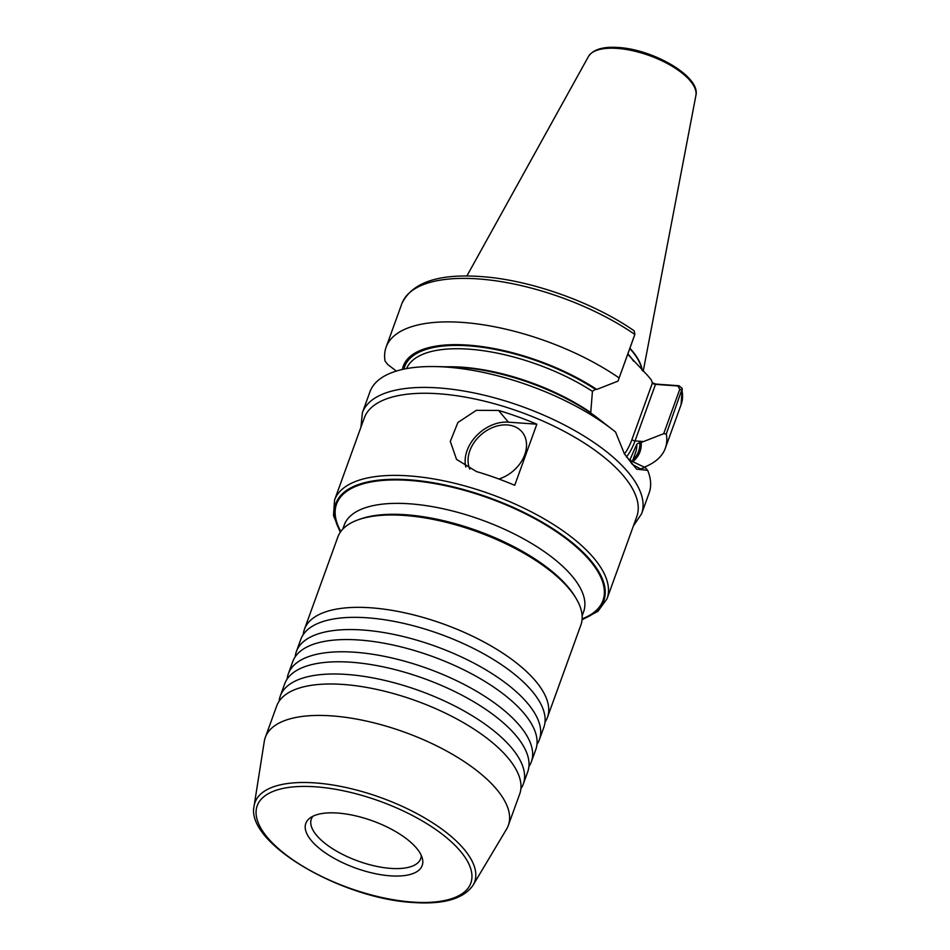 <?xml version="1.0" encoding="UTF-8"?>
<svg xmlns="http://www.w3.org/2000/svg" width="950" height="950" viewBox="0 0 950 950"><rect width="100%" height="100%" fill="white"/><g stroke="black" fill="none" stroke-linecap="round" stroke-linejoin="round"><path stroke-width="1.43" d="M523.319 783.999L527.737 771.78A129.236 52.357 -160.1 0 0 526.763 752.911A129.236 52.357 -160.1 0 0 516.087 735.704A129.236 52.357 -160.1 0 0 351.322 662.245A129.236 52.357 -160.1 0 0 297.54 669.94A129.236 52.357 -160.1 0 0 284.715 683.798L280.286 696.029A129.236 52.357 19.9 0 1 346.892 674.464A129.236 52.357 19.9 0 1 511.658 747.923A129.236 52.357 19.9 0 1 523.319 783.999A129.236 52.357 19.9 0 1 520.885 788.773M531.359 761.781L535.788 749.562A129.236 52.357 -160.1 0 0 534.803 730.693A129.236 52.357 -160.1 0 0 524.127 713.486A129.236 52.357 -160.1 0 0 359.361 640.027A129.236 52.357 -160.1 0 0 305.591 647.722A129.236 52.357 -160.1 0 0 292.754 661.58L288.337 673.799A129.236 52.357 19.9 0 1 354.944 652.246A129.236 52.357 19.9 0 1 519.709 725.705A129.236 52.357 19.9 0 1 531.359 761.781A129.236 52.357 19.9 0 1 528.924 766.555M508.321 825.419L519.697 793.998A129.236 52.357 -160.1 0 0 518.712 775.141A129.236 52.357 -160.1 0 0 508.036 757.922A129.236 52.357 -160.1 0 0 343.282 684.463A129.236 52.357 -160.1 0 0 289.501 692.158A129.236 52.357 -160.1 0 0 276.676 706.016L265.299 737.449A129.236 52.357 -160.1 0 0 264.278 741.428L254.101 805.992A116.779 47.31 19.9 0 1 315.21 782.919A116.779 47.31 19.9 0 1 433.366 823.282A116.779 47.31 19.9 0 1 473.041 885.246L506.564 829.136A129.236 52.357 -160.1 0 0 508.321 825.419A129.236 52.357 -160.1 0 0 458.814 758.136A129.236 52.357 -160.1 0 0 331.906 715.896A129.236 52.357 -160.1 0 0 265.299 737.449M539.41 739.563L543.827 727.344A129.236 52.357 -160.1 0 0 542.842 708.474A129.236 52.357 -160.1 0 0 532.166 691.268A129.236 52.357 -160.1 0 0 367.401 617.809A129.236 52.357 -160.1 0 0 313.631 625.504A129.236 52.357 -160.1 0 0 300.806 639.362L296.376 651.581A129.236 52.357 19.9 0 1 362.983 630.028A129.236 52.357 19.9 0 1 527.749 703.487A129.236 52.357 19.9 0 1 539.41 739.563A129.236 52.357 19.9 0 1 536.964 744.337M279.11 701.254A129.236 52.357 19.9 0 1 280.286 696.029M287.149 679.036A129.236 52.357 19.9 0 1 288.337 673.799M295.189 656.818A129.236 52.357 19.9 0 1 296.376 651.581M303.24 634.588A129.236 52.357 19.9 0 1 304.416 629.363A129.236 52.357 19.9 0 1 371.022 607.81A129.236 52.357 19.9 0 1 535.788 681.269A129.236 52.357 19.9 0 1 547.449 717.345A129.236 52.357 19.9 0 1 545.015 722.119M498.869 479.014A32.312 24.225 -40 0 0 524.756 454.682A32.312 24.225 -40 0 0 507.348 424.935A32.312 24.225 -40 0 0 469.834 450.728A32.312 24.225 -40 0 0 469.822 469.11M421.277 855.416A58.152 23.56 19.9 0 1 420.696 858.681A58.152 23.56 19.9 0 1 390.723 868.383A58.152 23.56 19.9 0 1 333.616 849.371A58.152 23.56 19.9 0 1 311.327 819.09A58.152 23.56 19.9 0 1 312.966 816.204M337.713 813.057A61.881 25.068 19.9 0 1 422.441 858.776A61.881 25.068 19.9 0 1 390.296 875.829A61.881 25.068 19.9 0 1 323.665 851.687A61.881 25.068 19.9 0 1 309.938 818.045A61.881 25.068 19.9 0 1 337.713 813.057M438.971 393.787A144.899 58.71 -160.1 0 0 364.289 417.952L334.554 500.08A144.899 58.71 19.9 0 1 409.236 475.914A144.899 58.71 19.9 0 1 551.534 523.284A144.899 58.71 19.9 0 1 607.05 598.726L636.785 516.598A144.899 58.71 -160.1 0 0 581.269 441.144A144.899 58.71 -160.1 0 0 438.971 393.787M547.449 717.345L580.889 624.981A129.236 52.357 -160.1 0 0 576.199 598.607A129.236 52.357 -160.1 0 0 404.463 515.446A129.236 52.357 -160.1 0 0 358.34 519.745A129.236 52.357 -160.1 0 0 337.856 536.999L304.416 629.363M576.199 598.607L575.047 596.671A127.288 51.573 -160.1 0 0 405.887 514.758A127.288 51.573 -160.1 0 0 360.454 518.997L358.34 519.745M446.464 367.08A148.473 60.147 -160.1 0 0 435.765 366.581A148.473 60.147 -160.1 0 0 369.93 391.851L362.378 412.716A148.473 60.147 19.9 0 1 438.9 387.956A148.473 60.147 19.9 0 1 584.713 436.478A148.473 60.147 19.9 0 1 641.594 513.796L649.147 492.919A148.473 60.147 -160.1 0 0 647.663 470.345L636.619 469.169L624.435 453.886L615.541 432.001A148.473 60.147 -160.1 0 0 614.745 431.371A148.473 60.147 -160.1 0 0 446.464 367.08M614.745 431.371L594.605 415.684A125.863 50.991 -160.1 0 0 460.121 367.329A125.863 50.991 -160.1 0 0 451.06 366.902L435.765 366.581M447.058 366.819A121.956 49.412 -160.1 0 1 462.543 367.223A121.956 49.412 -160.1 0 1 590.746 412.609L592.432 391.317L595.365 389.334L596.754 389.429A125.863 50.991 -160.1 0 0 474.276 345.646A125.863 50.991 -160.1 0 0 402.396 369.467M633.187 461.367A125.863 50.991 -160.1 0 0 641.191 442.474L639.801 442.379L636.773 444.244L629.791 460.109M644.278 467.162A148.473 60.147 -160.1 0 0 665.321 448.269A148.473 60.147 -160.1 0 0 666.294 433.984L663.694 433.687L641.191 442.474M596.754 389.429L617.999 381.128L634.897 334.246L634.161 330.838C593.061 302.124 529.91 279.763 480.783 276.557C438.164 273.529 411.849 282.577 401.85 303.691L386.104 347.189A148.473 60.147 -160.1 0 0 385.059 361.083L387.778 364.551L396.328 371.07M619.091 377.934A148.473 60.147 -160.1 0 0 462.626 322.43A148.473 60.147 -160.1 0 0 386.104 347.189M663.694 433.687L679.832 389.12L677.766 385.973L655.512 384.37A2.422 0.986 19.9 0 1 652.472 383.052A2.422 0.986 19.9 0 1 652.413 382.992L651.296 379.881L647.758 375.654L627.736 354.231M652.08 382.434A4.418 1.793 -160.1 0 0 656.806 384.144L679.06 385.747L682.231 388.514L666.294 433.984M630.099 460.56A121.956 49.412 -160.1 0 0 629.933 459.384L631.275 460.964L645.181 467.578L647.663 470.345M514.722 485.308A144.899 58.71 -160.1 0 0 476.425 471.544L456.534 459.396L450.312 441.406L457.912 422.465L476.318 410.329L498.548 410.447A144.899 58.71 19.9 0 1 536.845 424.199L514.722 485.308M623.96 453.031L632.451 464.503L640.454 468.837L645.181 467.578M634.386 335.825L617.999 381.128M677.766 385.973L679.06 385.747M465.809 467.044A35.542 26.648 140 0 1 476.235 435.991A35.542 26.648 140 0 1 508.357 422.156L536.845 424.199M582.101 619.317A142.5 57.736 -160.1 0 0 571.615 542.153A142.5 57.736 -160.1 0 0 409.284 479.809A142.5 57.736 -160.1 0 0 340.539 531.869M315.733 786.826A113.596 46.027 -160.1 0 0 267.437 837.484A113.596 46.027 -160.1 0 0 412.264 902.061A113.596 46.027 -160.1 0 0 460.572 851.39A113.596 46.027 -160.1 0 0 315.733 786.826M624.471 453.922A49.887 26.089 94.1 0 0 631.94 439.553A2.422 0.986 -160.1 0 0 635.028 440.931A52.309 27.36 -85.9 0 1 626.406 457.021M617.322 48.402A57.273 23.204 -160.1 0 0 588.418 56.584C593.109 49.424 603.096 46.396 618.403 47.5C653.636 49.483 700.839 76.736 695.899 95.487A57.273 23.204 -160.1 0 0 672.113 66.239A57.273 23.204 -160.1 0 0 617.322 48.402M582.136 615.826L583.621 611.705A127.288 51.573 -160.1 0 0 534.862 545.431A127.288 51.573 -160.1 0 0 409.854 503.821A127.288 51.573 -160.1 0 0 344.244 525.053L342.748 529.162M582.136 618.83A141.657 57.392 -160.1 0 0 570.475 542.046A141.657 57.392 -160.1 0 0 409.569 480.439A141.657 57.392 -160.1 0 0 340.824 531.466M633.519 361.178A100.973 40.909 -160.1 0 0 627.879 353.839M592.432 391.317A121.956 49.412 -160.1 0 0 469.074 349.173A121.956 49.412 -160.1 0 0 406.564 368.612M595.365 389.334A124.391 50.397 -160.1 0 0 468.801 345.859A124.391 50.397 -160.1 0 0 403.952 369.122M634.339 335.991L634.826 334.436A148.473 60.147 -160.1 0 0 478.372 278.932A148.473 60.147 -160.1 0 0 401.85 303.691M632.961 459.764A124.391 50.397 -160.1 0 0 639.801 442.379M632.498 461.047L635.574 452.544A121.956 49.412 -160.1 0 0 636.773 444.244M682.231 388.514L681.055 404.771A148.473 60.147 -160.1 0 0 682.041 390.486L679.832 389.12M642.248 370.441A102.576 41.562 -160.1 0 0 629.909 348.211M642.022 370.227A102.552 41.551 -160.1 0 0 629.791 348.543M631.94 439.553L652.413 382.992M643.613 441.548L635.028 440.931L655.512 384.37L656.806 384.144M498.548 410.447L508.357 422.156M334.554 500.08L333.497 515.494L340.266 532.273M254.101 805.992C245.349 843.101 341.62 898.664 413.036 902.5C443.591 904.626 463.6 898.878 473.041 885.246M362.378 412.716L360.941 427.203M588.418 56.584L466.878 276.011M681.055 404.771L665.321 448.269M695.899 95.487L643.186 371.367M633.436 525.849L641.594 513.796M634.363 335.908L634.897 334.246M582.065 619.792L598.001 611.242L607.05 598.726"/></g></svg>
